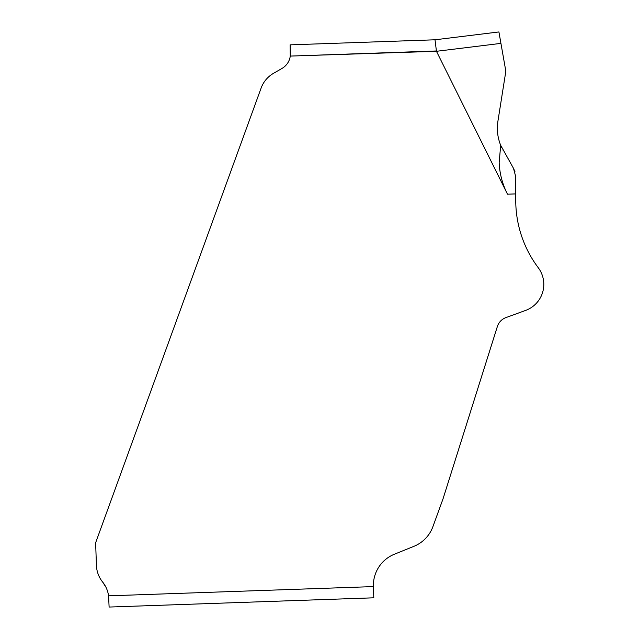 <?xml version="1.0" encoding="UTF-8"?>
<svg xmlns="http://www.w3.org/2000/svg" width="639" height="639" viewBox="0 0 639 639"><rect width="100%" height="100%" fill="white"/><g stroke="black" fill="none" stroke-linecap="round" stroke-linejoin="round"><path stroke-width="0.96" d="M413.896 546.337A33.667 33.667 -58.6 0 0 432.915 526.64L442.795 499.498L432.915 526.64A33.667 33.667 121.4 0 1 413.896 546.337L394.439 554.197A33.667 33.667 0 0 0 373.4 586.594L373.791 597.808L373.4 586.594A33.667 33.667 0 0 1 394.439 554.197L413.896 546.337A33.667 33.667 -58.6 0 0 432.915 526.64L442.795 499.498A28.06 28.06 -69 0 0 443.186 498.34L497.35 326.553A14.026 14.026 -23.6 0 1 505.936 317.591L525.538 310.45A27.757 27.757 126.2 0 0 538.238 267.693A112.232 112.232 -95.5 0 1 515.745 200.295L515.745 176.747L513.492 168.329L500.688 145.325C497.581 137.585 496.655 129.589 497.901 121.322L505.84 71.233L500.928 43.38L436.453 51.296L507.502 194.192L515.745 193.905L515.745 176.747L513.492 168.329L500.688 145.325C497.581 137.593 496.655 129.589 497.901 121.322L505.84 71.233L498.915 31.95L435.007 39.794L290.665 44.834L435.007 39.794L436.453 51.296L290.266 56.08A16.838 16.838 121.4 0 1 281.991 68.437L273.46 73.365A28.06 28.06 0 0 0 261.119 88.062L95.634 542.743L96.425 565.379A28.06 28.06 60 0 0 102.623 582.009C105.858 586.083 107.847 590.692 108.574 595.836L109.109 607.05L108.574 595.836L109.109 607.05L373.791 597.808L109.109 607.05M501.775 147.785L500.688 145.325C497.581 137.593 496.655 129.589 497.901 121.322C496.655 129.589 497.581 137.585 500.688 145.325L499.155 162.625C499.65 173.72 502.438 184.24 507.502 194.192M105.898 587.137L102.623 582.009M290.258 55.649L290.114 45.057L290.625 44.842L290.106 44.858L290.625 44.842M436.389 50.976L290.266 56.08L290.106 44.858L290.665 44.834M290.402 53.269L290.114 45.057M435.007 39.794L498.915 31.95L500.928 43.38M497.358 326.553L443.186 498.34L497.358 326.553A14.026 14.026 -23.6 0 1 505.936 317.591L525.538 310.45A27.757 27.757 126.2 0 0 538.238 267.693A112.232 112.232 -95.5 0 1 515.745 200.295L515.745 176.747M442.795 499.498A28.06 28.06 -69 0 0 443.186 498.34M503.117 150.349L503.364 150.796M513.492 168.329L514.97 171.699M515.745 200.295A112.232 112.232 84.5 0 0 538.238 267.693M520.481 312.295L505.936 317.591M373.4 586.594L108.574 595.836"/></g></svg>

